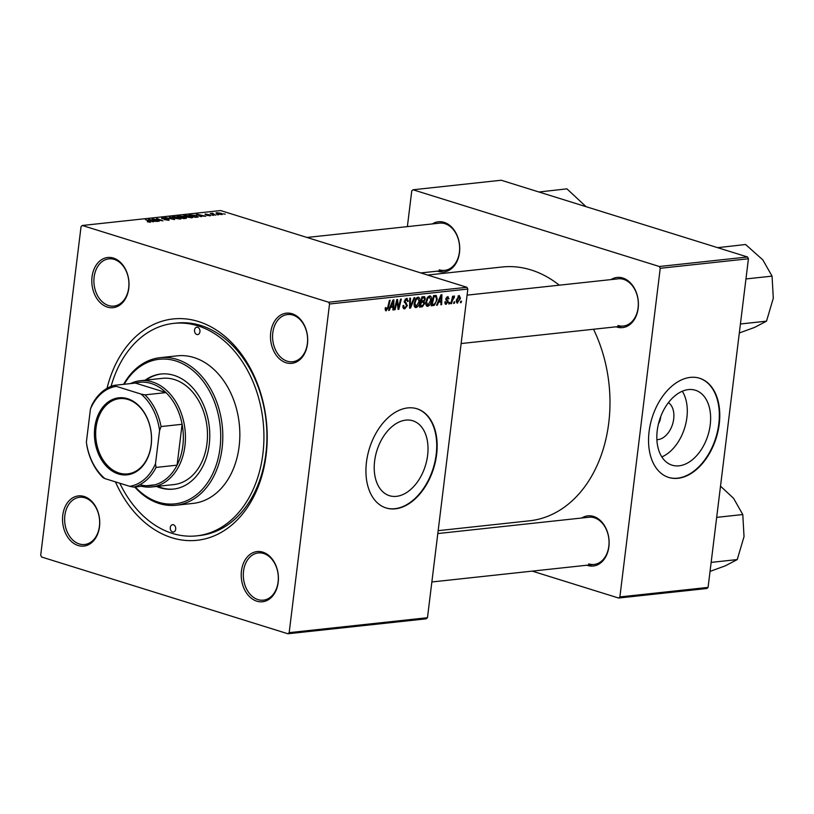 <?xml version="1.0" encoding="UTF-8"?>
<svg xmlns="http://www.w3.org/2000/svg" width="814" height="814" viewBox="0 0 814 814"><rect width="100%" height="100%" fill="white"/><g stroke="black" fill="none" stroke-linecap="round" stroke-linejoin="round"><path stroke-width="1.22" d="M396.438 496.347A39.245 25.397 107.3 0 0 426.729 460.602A39.245 25.397 107.3 0 0 412.79 420.767A39.245 25.397 107.3 0 0 405.799 420.126A39.245 25.397 107.3 0 0 375.508 455.871A39.245 25.397 107.3 0 0 389.448 495.695A39.245 25.397 107.3 0 0 396.438 496.347M395.36 508.821A51.943 33.618 107.3 0 0 435.449 461.497A51.943 33.618 107.3 0 0 417.002 408.77A51.943 33.618 107.3 0 0 407.743 407.916A51.943 33.618 107.3 0 0 367.643 455.23A51.943 33.618 107.3 0 0 386.101 507.967A51.943 33.618 107.3 0 0 395.36 508.821M385.887 507.895A51.943 33.618 107.3 0 0 394.922 508.679A51.943 33.618 107.3 0 0 434.981 461.538A51.943 33.618 107.3 0 0 416.788 408.709M256.807 601.17A25.234 18.518 83.8 0 1 241.453 570.94A25.234 18.518 83.8 0 1 262.83 552.157A25.234 18.518 83.8 0 1 278.185 582.386A25.234 18.518 83.8 0 1 256.807 601.17M263.655 553.489A23.748 17.43 -96.2 0 0 258.272 552.94A23.748 17.43 -96.2 0 0 243.305 574.776A23.748 17.43 -96.2 0 0 257.987 599.613A23.748 17.43 -96.2 0 0 263.37 600.162A23.748 17.43 -96.2 0 0 278.337 578.337A23.748 17.43 -96.2 0 0 263.655 553.489M78.124 545.502A25.234 18.518 83.8 0 1 62.77 515.272A25.234 18.518 83.8 0 1 84.147 496.489A25.234 18.518 83.8 0 1 99.501 526.719A25.234 18.518 83.8 0 1 78.124 545.502M84.971 497.822A23.748 17.43 -96.2 0 0 79.589 497.283A23.748 17.43 -96.2 0 0 64.621 519.108A23.748 17.43 -96.2 0 0 79.304 543.956A23.748 17.43 -96.2 0 0 84.687 544.495A23.748 17.43 -96.2 0 0 99.654 522.669A23.748 17.43 -96.2 0 0 84.971 497.822M107.397 307.082A25.234 18.518 83.8 0 1 92.043 276.862A25.234 18.518 83.8 0 1 113.421 258.079A25.234 18.518 83.8 0 1 128.775 288.298A25.234 18.518 83.8 0 1 107.397 307.082M114.245 259.412A23.748 17.43 -96.2 0 0 108.862 258.862A23.748 17.43 -96.2 0 0 93.895 280.698A23.748 17.43 -96.2 0 0 108.577 305.535A23.748 17.43 -96.2 0 0 113.96 306.084A23.748 17.43 -96.2 0 0 128.927 284.249A23.748 17.43 -96.2 0 0 114.245 259.412M286.08 362.749A25.234 18.518 83.8 0 1 270.726 332.529A25.234 18.518 83.8 0 1 292.104 313.746A25.234 18.518 83.8 0 1 307.458 343.966A25.234 18.518 83.8 0 1 286.08 362.749M292.928 315.079A23.748 17.43 -96.2 0 0 287.546 314.53A23.748 17.43 -96.2 0 0 272.578 336.365A23.748 17.43 -96.2 0 0 287.261 361.202A23.748 17.43 -96.2 0 0 292.643 361.752A23.748 17.43 -96.2 0 0 307.611 339.916A23.748 17.43 -96.2 0 0 292.928 315.079M611.029 279.589A25.234 18.518 83.8 0 1 622.812 278.022A25.234 18.518 83.8 0 1 638.166 308.252A25.234 18.518 83.8 0 1 616.798 327.035A25.234 18.518 83.8 0 1 616.137 326.811M617.979 325.488A23.748 17.43 -96.2 0 0 623.361 326.027A23.748 17.43 -96.2 0 0 638.318 304.202A23.748 17.43 -96.2 0 0 623.636 279.355A23.748 17.43 -96.2 0 0 618.253 278.815L467.083 295.136M432.346 223.921A25.234 18.518 83.8 0 1 444.129 222.354A25.234 18.518 83.8 0 1 459.483 252.584A25.234 18.518 83.8 0 1 438.115 271.367A25.234 18.518 83.8 0 1 437.444 271.143M439.285 269.821A23.748 17.43 -96.2 0 0 444.668 270.36A23.748 17.43 -96.2 0 0 459.635 248.535A23.748 17.43 -96.2 0 0 444.953 223.687A23.748 17.43 -96.2 0 0 439.57 223.148L307 237.464M581.756 518.009A25.234 18.518 83.8 0 1 593.538 516.442A25.234 18.518 83.8 0 1 608.892 546.662A25.234 18.518 83.8 0 1 587.525 565.445A25.234 18.518 83.8 0 1 586.863 565.221M588.705 563.899A23.748 17.43 -96.2 0 0 594.088 564.448A23.748 17.43 -96.2 0 0 609.045 542.612A23.748 17.43 -96.2 0 0 594.362 517.775A23.748 17.43 -96.2 0 0 588.98 517.226L437.81 533.557M107.021 388.339A111.315 81.705 83.8 0 1 198.392 321.51A111.315 81.705 83.8 0 1 266.137 454.863A111.315 81.705 83.8 0 1 171.835 537.728A111.315 81.705 83.8 0 1 115.415 481.868M119.8 483.231A106.858 78.439 -96.2 0 0 172.375 533.404A106.858 78.439 -96.2 0 0 196.591 535.866L199.593 535.541A106.858 78.439 -96.2 0 0 266.941 437.301A106.858 78.439 -96.2 0 0 200.865 325.508A106.858 78.439 -96.2 0 0 176.648 323.056L173.636 323.382A106.858 78.439 -96.2 0 0 111.091 386.375M438.156 530.667L529.527 520.807A127.635 93.681 -96.2 0 0 593.538 329.253M559.299 285.175A127.635 93.681 -96.2 0 0 531.043 269.943A127.635 93.681 -96.2 0 0 502.116 267.002L427.635 275.051M668.406 402.645A19.709 12.749 -72.7 0 1 672.812 423.402A19.709 12.749 -72.7 0 1 658.038 439.58A19.709 12.749 -72.7 0 1 656.878 439.631M658.475 423.768A10.389 6.726 107.3 0 0 660.703 416.615M679.049 465.822A39.245 25.397 107.3 0 0 709.34 430.077A39.245 25.397 107.3 0 0 695.4 390.242A39.245 25.397 107.3 0 0 688.4 389.601A39.245 25.397 107.3 0 0 658.119 425.346A39.245 25.397 107.3 0 0 672.049 465.17A39.245 25.397 107.3 0 0 679.049 465.822M661.823 456.919A39.245 25.397 107.3 0 0 684.635 427.991A39.245 25.397 107.3 0 0 682.285 391.229M677.96 478.296A51.943 33.618 107.3 0 0 718.06 430.982A51.943 33.618 107.3 0 0 699.613 378.245A51.943 33.618 107.3 0 0 690.353 377.391A51.943 33.618 107.3 0 0 650.254 424.715A51.943 33.618 107.3 0 0 668.711 477.442A51.943 33.618 107.3 0 0 677.96 478.296M668.487 477.37A51.943 33.618 107.3 0 0 677.533 478.164A51.943 33.618 107.3 0 0 717.592 431.013A51.943 33.618 107.3 0 0 699.389 378.184M466.921 287.291L467.826 289.062L329.528 303.998L328.622 302.228L466.921 287.291L220.604 210.551L82.306 225.488L81.054 226.597L40.7 555.24L41.606 557.02L287.922 633.76L289.173 632.651L427.472 617.714L426.21 618.823L287.922 633.76M426.617 305.983L427.716 306.329C426.16 306.074 425.529 304.711 425.844 302.228L427.35 297.649L429.629 295.909C431.237 296.164 431.858 297.578 431.491 300.132C431.115 303.337 429.853 305.403 427.716 306.329L427.116 306.268M429.629 295.909L430.219 295.95M438.512 302.32L437.322 305.158L436.528 305.25L441.025 294.8L441.921 294.709L441.636 304.69L440.903 304.772L441.005 302.045L437.871 302.116M385.449 310.541L386.294 310.806L385.307 307.804L386.06 307.59L386.487 309.615L387.678 307.611L389.397 300.376L390.13 300.305L388.359 307.794L385.795 310.755M385.093 309.239L386.487 309.615M403.449 308.384L404.792 308.801C403.337 308.852 402.757 307.784 403.042 305.626L403.785 305.423L403.795 306.888L404.985 307.621L406.624 305.779L404.293 301.282L406.583 298.392L408.282 301.099L407.509 301.506L406.42 299.572L405.036 301.139L407.366 305.596L404.792 308.801L404.019 308.74M402.981 306.634L404.985 307.621M406.583 298.392L407.234 298.443M405.219 299.104L406.847 299.613L405.148 299.176M414.814 297.639L410.51 308.058L409.574 308.16L409.737 298.178L410.48 298.107L410.337 306.654L414.021 297.721L414.814 297.639M414.957 307.244L416.056 307.59C414.489 307.336 413.868 305.972 414.184 303.48L415.689 298.911L417.958 297.161C419.576 297.425 420.197 298.83 419.831 301.394C419.454 304.599 418.193 306.664 416.056 307.59L415.455 307.529M417.958 297.161L418.559 297.212M461.477 301.129L461.131 302.584L460.398 302.666L460.734 301.211L461.477 301.129M467.826 289.062L427.472 617.714M329.528 303.998L289.173 632.651M424.704 303.429L422.303 306.786L419.495 307.082L421.917 296.866L424.664 296.734L425.356 298.921L424.084 301.485L424.704 303.429L424.002 303.205M423.718 296.672L424.491 296.683M390.506 307.499L389.306 310.348L388.512 310.429L393.009 299.99L393.905 299.898L393.63 309.88L392.897 309.961L392.999 307.234L389.865 307.305M396.591 303.48L395.085 309.717L394.352 309.798L396.784 299.583L397.558 299.501L398.514 307.845L400.539 299.176L401.282 299.094L398.85 309.31L398.087 309.401L397.11 301.068L396.591 303.48L395.909 303.266M445.217 303.998L446.276 304.324L444.851 301.892L445.604 301.679L446.418 303.398L447.517 302.167L445.848 298.931L447.629 296.672L449.023 298.728L448.27 298.931L447.486 297.598L446.601 299.277L448.26 302.014L445.665 304.273M444.81 302.981L446.418 303.398M447.629 296.672L448.199 296.713M446.571 297.242L447.792 297.619L446.52 297.293M434.391 305.24L431.155 305.83L433.577 295.604L436.212 295.451L437.26 299.287L434.391 305.24L432.183 304.548L433.119 304.446C435.083 303.978 436.223 302.269 436.538 299.298L435.999 296.683L434.035 296.723L432.183 304.548L431.512 304.344M456.796 302.828L457.661 303.093L456.278 300.356L459.157 295.431L460.49 298.311L457.183 303.052M454.731 301.862L454.385 303.317L453.663 303.398L453.988 301.933L454.731 301.862M452.309 300.651L451.577 303.622L450.844 303.703L452.604 296.265L453.337 296.184L452.971 297.731L454.354 295.95L454.385 297.344L452.309 300.651L451.617 300.427M454.385 297.344L453.378 296.937M449.816 302.391L449.47 303.846L448.738 303.927L449.074 302.472L449.816 302.391M213.563 215.395L211.915 215.12L213.563 215.395M218.488 214.855L216.829 214.591L218.488 214.855M183.862 215.863L184.809 215.283L190.598 216.066C193.01 216.819 193.457 217.389 191.931 217.765L186.253 217.012L183.811 215.69M192.908 217.358L191.931 217.765M201.414 216.707L196.327 214.082L205.739 216.239L200.213 215.964L201.414 216.707M186.406 218.325L183.598 218.63L177.218 216.148L182.794 216.31L185.989 217.837M174.603 219.597L165.038 217.46L173.179 219.302L169.322 217.002L170.106 216.911L174.603 219.597M147.405 221.876L149.674 221.968L149.206 221.418L145.431 219.577L150.102 221.398L150.509 222.242L147.415 221.55M149.634 222.273L149.206 221.418M150 222.273L150.102 221.398L150.509 222.242M159.188 221.266L152.086 218.854L161.274 220.563L156.573 218.376L162.953 220.859L153.754 219.159L159.188 221.266M328.622 302.228L82.306 225.488M153.408 221.886L148.311 219.271L157.723 221.418L152.198 221.154L153.408 221.886M169.007 220.248L164.275 219.678L168.172 219.963L168.335 219.414L161.813 218.61L161.772 217.776L166.178 218.284L162.495 218.518L168.986 219.312L168.874 220.258M168.132 220.299L168.335 219.414M161.813 218.61L161.772 217.776L161.671 218.559M162.627 218.05L162.464 218.783M172.202 217.124L173.148 216.544L178.938 217.328C181.349 218.081 181.797 218.64 180.27 219.027L174.593 218.274L172.151 216.941M181.247 218.62L180.27 219.027M206.878 215.374L209.951 215.181L205.25 214.601L205.22 213.95L210.612 215.079L210.49 215.761L206.878 215.374M209.798 215.802L209.951 215.181M205.25 214.601L205.22 213.95L205.138 214.56M205.871 214.163L205.83 214.743M210.531 215.761L210.612 215.079L210.49 215.761M197.334 217.145L195.258 217.369L188.879 214.886L196.164 215.395L198.28 216.972L197.334 217.145L197.415 216.534L195.391 215.466L190.364 215.1L195.248 217.002L197.415 216.534M221.866 214.54L217.938 214.041C215.954 213.451 215.557 213.003 216.748 212.698L220.747 213.227C222.629 213.797 223.005 214.235 221.866 214.54L222.588 214.235M215.975 212.993L216.748 212.698L216.636 213.553M212.658 213.512L215.679 215.161L210.297 213.441L212.637 213.227L213.207 213.522L212.342 214.235M225.234 214.133L223.575 213.858L225.234 214.133M747.527 256.98L748.432 258.76L660.235 268.284L659.34 266.504L747.527 256.98L501.21 180.24L413.024 189.774L411.762 190.873L407.376 226.618M660.235 268.284L619.881 596.927L708.078 587.403L706.817 588.512L618.63 598.036L532.244 571.123M748.432 258.76L708.078 587.403M659.34 266.504L413.024 189.774M618.63 598.036L619.881 596.927M149.125 219.78L149.206 219.17M152.137 221.673L152.198 221.154M150.448 220.034L151.719 220.838L153.704 220.625L149.481 219.485L150.376 220.563M151.648 221.367L151.719 220.838M170.045 217.43L170.106 216.911M173.006 217.684L173.148 216.544M173.29 217.806L173.362 217.246L175.356 218.203L180.098 218.457L180.026 219.047M174.003 216.819L173.362 217.246L178.124 217.379C180.057 217.969 180.494 218.417 179.436 218.752L179.395 219.068M178.704 216.351L180.688 217.135L182.743 216.778L179.955 216.219L178.653 216.707M182.682 217.287L182.743 216.778M181.43 217.419L183.588 218.254L185.633 218.02L182.977 217.257L181.39 217.765M185.582 218.417L185.317 217.45M197.141 214.591L197.212 213.98M200.152 216.493L200.213 215.964M198.453 214.845L199.735 215.649L201.719 215.435L197.497 214.306L198.392 215.384M199.664 216.188L199.735 215.649M184.666 216.422L184.809 215.283M184.992 215.852L184.91 216.534L185.022 215.985L187.017 216.941L191.758 217.196L191.687 217.796M185.663 215.557L185.022 215.985L189.784 216.127C191.717 216.707 192.155 217.165 191.097 217.491L191.056 217.806M221.154 214.57L220.014 213.309L217.399 212.922L216.9 213.675M217.399 212.922L221.53 214.56M460.47 302.381L461.131 302.584M419.759 305.983L422.303 306.786M424.643 298.697L425.356 298.921M422.7 301.048L424.084 301.485M422.374 297.985L421.621 301.17L424.043 300.488L424.623 299.043L423.626 297.843L421.703 297.771M420.95 300.956L421.621 301.17M421.825 297.283L424.247 297.863L421.856 297.12M421.337 302.36L420.512 305.81L422.608 305.535L423.982 303.48L422.883 302.198L420.665 302.157M419.851 305.606L420.512 305.81M420.807 301.546L423.534 302.228L420.848 301.394M419.139 301.18L419.831 301.394M416.168 299.623L414.906 303.449L416.259 306.4L419.118 301.363L417.796 298.351L416.168 299.623L415.405 299.389M414.214 303.235L414.906 303.449M416.473 297.934L418.203 298.382L416.544 297.863M414.265 305.871L416.259 306.4M409.584 307.763L410.51 308.058M409.605 306.42L410.337 306.654M403.205 305.576L403.744 305.749M407.56 300.875L408.282 301.099M407.549 301.099L408.252 301.322M404.355 300.926L405.036 301.139M404.263 301.719L405.199 302.014M406.634 305.372L407.366 305.596M385.205 308.272L385.887 308.475M387.688 307.58L388.359 307.794M388.644 310.144L389.306 310.348M392.908 309.656L393.63 309.88M390.262 306.379L392.999 307.234M392.389 303.184L391.046 306.278L393.04 306.064L393.223 301.058L392.389 303.184L391.727 302.971M390.394 306.074L391.046 306.278M392.633 300.875L393.223 301.058M394.424 309.513L395.085 309.717M397.853 307.641L398.514 307.845M398.046 309.066L398.85 309.31M396.479 300.875L397.11 301.068M448.29 298.494L449.023 298.728M445.93 298.484L446.601 298.687M445.838 299.043L446.601 299.277M445.96 300.071L448.056 300.722M447.507 301.78L448.26 302.014M436.65 304.955L437.322 305.158M440.913 304.467L441.636 304.69M438.268 301.19L441.005 302.045M440.394 297.995L439.061 301.088L441.046 300.875L441.239 295.869L440.394 297.995L439.743 297.792M438.4 300.885L439.061 301.088M440.649 295.686L441.239 295.869M431.349 305.016L433.231 305.606M436.569 299.064L437.26 299.287M433.363 296.51L434.035 296.723M435.999 296.683L433.465 296.103M430.799 299.918L431.491 300.132M427.828 298.372L426.567 302.198L427.92 305.138L430.779 300.101L429.456 297.09L427.828 298.372L427.075 298.127M425.875 301.984L426.567 302.198M428.133 296.672L429.863 297.12L428.205 296.611M425.926 304.609L427.92 305.138M459.788 298.097L460.49 298.311M458.038 295.991L459.259 296.377L457.02 300.163L457.773 302.177L459.757 298.392L459.015 296.347L457.997 296.031M456.339 299.949L457.02 300.163M456.288 301.76L457.773 302.177M453.724 303.113L454.385 303.317M450.905 303.408L451.577 303.622M452.309 297.517L452.971 297.731M448.809 303.642L449.47 303.846M197.68 327.279A3.714 2.727 -96.2 0 0 196.835 327.197A3.714 2.727 -96.2 0 0 194.505 330.606A3.714 2.727 -96.2 0 0 196.795 334.483A3.714 2.727 -96.2 0 0 197.639 334.574A3.714 2.727 -96.2 0 0 199.969 331.166A3.714 2.727 -96.2 0 0 197.68 327.279M173.433 524.755A3.714 2.727 -96.2 0 0 172.588 524.674A3.714 2.727 -96.2 0 0 170.258 528.082A3.714 2.727 -96.2 0 0 172.548 531.969A3.714 2.727 -96.2 0 0 173.392 532.051A3.714 2.727 -96.2 0 0 175.722 528.642A3.714 2.727 -96.2 0 0 173.433 524.755M156.563 486.446A57.886 42.481 -96.2 0 0 160.175 487.79A57.886 42.481 -96.2 0 0 173.29 489.122A57.886 42.481 -96.2 0 0 209.768 435.907A57.886 42.481 -96.2 0 0 173.982 375.356A57.886 42.481 -96.2 0 0 160.857 374.023A57.886 42.481 -96.2 0 0 145.096 380.199M161.365 373.972A57.886 42.481 -96.2 0 0 146.093 380.097M157.57 486.334A57.886 42.481 -96.2 0 0 161.172 487.678A57.886 42.481 -96.2 0 0 173.789 489.061M135.256 486.945A72.721 53.378 -96.2 0 0 158.404 502.197A72.721 53.378 -96.2 0 0 220.014 448.066A72.721 53.378 -96.2 0 0 175.743 360.938A72.721 53.378 -96.2 0 0 124.166 384.269M123.636 384.32A74.206 54.467 83.8 0 1 160.104 357.682A74.206 54.467 83.8 0 1 176.923 359.391A74.206 54.467 83.8 0 1 222.812 437.016A74.206 54.467 83.8 0 1 176.048 505.24A74.206 54.467 83.8 0 1 159.229 503.53A74.206 54.467 83.8 0 1 134.727 487.006M176.048 505.24L193.081 503.398A74.206 54.467 -96.2 0 0 239.845 435.175A74.206 54.467 -96.2 0 0 193.966 357.55A74.206 54.467 -96.2 0 0 177.147 355.84L160.104 357.682M196.591 535.866A106.858 78.439 -96.2 0 0 263.929 437.627A106.858 78.439 -96.2 0 0 197.853 325.834A106.858 78.439 -96.2 0 0 173.636 323.382M130.474 383.587A53.429 39.214 83.8 0 1 140.293 380.718L162.342 378.337A53.429 39.214 83.8 0 1 174.45 379.568A53.429 39.214 83.8 0 1 207.489 435.459A53.429 39.214 83.8 0 1 173.82 484.584L151.77 486.965A53.429 39.214 83.8 0 1 141.565 486.263M717.643 247.67L745.593 244.505L762.83 259.89L772.059 276.129L773.3 298.209L766.523 321.164L754.537 327.432L739.316 332.987M745.95 278.948L772.059 276.129M740.425 323.982L766.523 321.164M720.502 486.172L733.556 498.3L742.785 514.55L744.027 536.63L737.25 559.574L725.264 565.852L710.042 571.397M716.676 517.368L742.785 514.55M711.151 562.393L737.25 559.574M538.96 192.002L566.91 188.848L586.09 206.685M94.78 427.554A38.736 28.429 83.8 0 1 127.595 398.707A38.736 28.429 83.8 0 1 151.18 445.116A38.736 28.429 83.8 0 1 118.366 473.952A38.736 28.429 83.8 0 1 94.78 427.554M151.129 444.851A37.851 27.778 -96.2 0 0 119.516 398.636A37.851 27.778 -96.2 0 0 96.032 427.686A37.851 27.778 -96.2 0 0 127.645 473.89A37.851 27.778 -96.2 0 0 151.129 444.851M140.293 380.718A53.429 39.214 83.8 0 1 184.92 445.96A53.429 39.214 83.8 0 1 151.77 486.965M139.866 484.706A51.943 38.126 -96.2 0 0 154.68 484.849A51.943 38.126 -96.2 0 0 177.086 465.16A51.943 38.126 -96.2 0 0 182.835 445.726A51.943 38.126 -96.2 0 0 182.112 424.287A51.943 38.126 -96.2 0 0 166.005 392.592L135.378 383.058L114.326 385.327L116.229 386.345A50.458 37.037 -96.2 0 0 90.446 409.004L86.376 442.124A50.458 37.037 -96.2 0 0 104.904 478.591L129.731 486.324A50.458 37.037 -96.2 0 0 155.515 463.665L159.585 430.545A50.458 37.037 -96.2 0 0 141.056 394.078L116.229 386.345M141.056 394.078L144.963 394.871L166.005 392.592A51.943 38.126 -96.2 0 0 135.378 383.058M155.515 463.665L156.044 467.429L177.086 465.16L182.112 424.287L161.06 426.556L159.585 430.545M104.904 478.591L103.002 477.584A51.943 38.126 83.8 0 1 86.905 445.889L86.376 442.124M90.446 409.004L91.921 405.016A51.943 38.126 83.8 0 1 114.326 385.327M154.68 484.849L133.638 487.118L129.731 486.324M156.044 467.429A51.943 38.126 83.8 0 1 133.638 487.118M144.963 394.871A51.943 38.126 83.8 0 1 161.06 426.556M409.646 303.805L410.419 304.039M404.304 302.299L406.318 302.93M397.252 302.95L398.046 303.195M397.588 305.667L398.382 305.911M445.828 299.46L447.12 299.867M168.854 219.739L168.783 220.268M173.331 217.114L173.25 217.786M404.436 307.57L403.001 307.122M454.161 297.161L453.388 296.917M461.131 343.549L623.361 326.027M594.088 564.448L431.858 581.969M444.668 270.36L420.858 272.934"/></g></svg>
